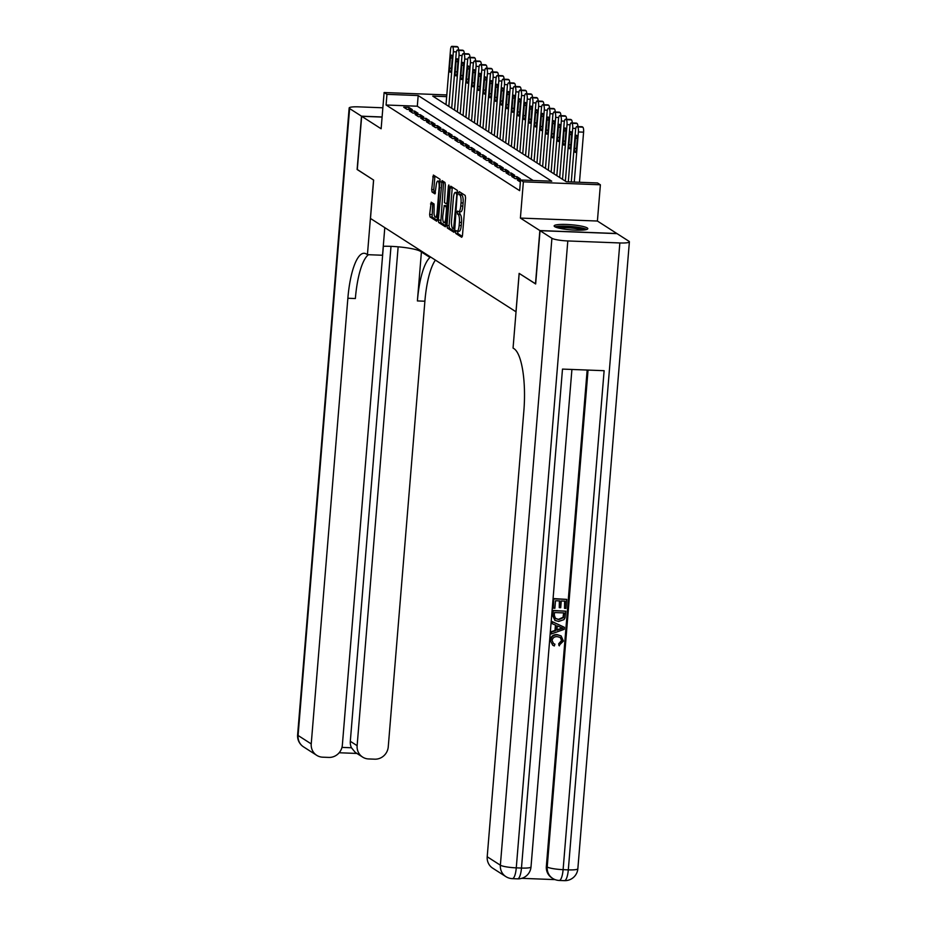 <?xml version="1.0" encoding="UTF-8"?>
<svg xmlns="http://www.w3.org/2000/svg" width="927" height="927" viewBox="0 0 927 927"><rect width="100%" height="100%" fill="white"/><g stroke="black" fill="none" stroke-linecap="round" stroke-linejoin="round"><path stroke-width="1.39" d="M455.539 231.773L455.806 233.488L461.739 237.289L462.469 235.551L465.563 197.88L465.18 195.423L459.247 191.622L458.738 192.839L459.78 195.052A6.802 1.854 -87.8 0 1 461.009 202.897L460.754 206.026A6.802 1.854 -87.8 0 1 458.714 211.68A6.802 1.854 -87.8 0 1 458.425 211.588L457.59 211.066L457.138 212.306L458.181 214.519A6.802 1.854 -87.8 0 1 459.41 222.353L459.155 225.493A6.802 1.854 -87.8 0 1 457.104 231.147A6.802 1.854 -87.8 0 1 456.814 231.055L455.991 230.533L455.539 231.773M457.729 231.171L457.892 233.569L462.341 236.42M460.858 192.654L461.855 195.133L459.78 195.052M459.328 211.704L460.255 214.589L458.181 214.519M554.74 226.675A16.883 2.572 4.7 0 0 573.106 230.023A16.883 2.572 4.7 0 0 587.811 228.679A16.883 2.572 4.7 0 0 587.22 227.926A16.883 2.572 4.7 0 0 568.842 224.577A16.883 2.572 4.7 0 0 554.149 225.921A16.883 2.572 4.7 0 0 554.74 226.675M431.229 202.19L429.63 214.496L430.024 216.953L436.698 221.205L437.335 219.432L440.047 179.305L433.373 175.064L431.681 189.595L432.063 192.04L434.972 193.882L436.142 185.782A5.689 1.553 -87.8 0 1 437.845 181.055A5.689 1.553 -87.8 0 1 439.12 187.694L437.08 212.503A5.689 1.553 -87.8 0 1 435.377 217.219A5.689 1.553 -87.8 0 1 434.103 210.58L434.056 203.998L431.229 202.19M533.129 180.487L417.301 106.211L386.084 105.006L386.953 94.345L384.114 92.526L446.802 94.936M535.655 283.871L519.143 273.384L515.98 311.773L370.476 218.459L373.627 180.081L357.289 169.595L361.669 116.292L381.136 128.772L384.114 92.526M535.482 283.871L539.862 230.556L616.872 233.523L597.405 221.032L600.383 184.786L523.373 181.819L520.534 180L551.75 181.205L418.181 95.551L386.953 94.345M597.405 221.032L520.395 218.077L539.862 230.556M520.395 218.077L523.373 181.819M386.084 105.006L519.653 190.661L520.534 180M446.988 225.62L447.37 228.077L454.045 232.329L454.682 230.568L457.393 190.441L450.812 186.211L450.082 187.949L446.988 225.62L449.074 225.701L449.456 228.158L454.554 231.426M445.284 226.733L438.691 222.515L438.309 220.058L442.052 180.626L444.96 182.457L445.342 184.913L444.473 202.642L446.432 203.87L447.069 202.098L448.378 186.2L448.83 184.96L449.155 186.698L445.458 226.744M382.098 117.08L361.669 116.292M520.51 180.244L517.405 180.128L520.371 182.028M511.727 176.478L515.134 178.668L520.337 178.865L516.93 176.686L511.727 176.478M506.038 172.839L509.456 175.029L514.659 175.226L511.24 173.036L506.038 172.839M500.36 169.189L503.767 171.379L508.969 171.576L505.563 169.398L500.36 169.189M494.67 165.551L498.089 167.729L503.291 167.938L499.873 165.748L494.67 165.551M488.992 161.901L492.399 164.091L497.602 164.288L494.195 162.098L488.992 161.901M483.303 158.262L486.721 160.441L491.924 160.649L488.506 158.459L483.303 158.262M477.625 154.612L481.032 156.802L486.235 156.999L482.828 154.809L477.625 154.612M471.936 150.974L475.342 153.152L480.557 153.361L477.138 151.171L471.936 150.974M466.258 147.323L469.665 149.514L474.867 149.71L471.461 147.52L466.258 147.323M460.568 143.673L463.975 145.863L469.178 146.06L465.771 143.882L460.568 143.673M454.89 140.035L458.297 142.225L463.5 142.422L460.093 140.232L454.89 140.035M449.201 136.385L452.608 138.575L457.811 138.772L454.404 136.593L449.201 136.385M443.512 132.746L446.93 134.925L452.133 135.133L448.726 132.943L443.512 132.746M437.834 129.096L441.24 131.286L446.443 131.483L443.036 129.293L437.834 129.096M432.144 125.458L435.563 127.636L440.765 127.845L437.347 125.655L432.144 125.458M426.466 121.808L429.873 123.998L435.076 124.195L431.669 122.005L426.466 121.808M420.777 118.169L424.195 120.348L429.398 120.556L425.98 118.366L420.777 118.169M415.099 114.519L418.506 116.709L423.709 116.906L420.302 114.716L415.099 114.519M409.41 110.869L412.828 113.059L418.031 113.256L414.612 111.078L409.41 110.869M412.341 109.618L408.934 107.428L403.732 107.231L407.138 109.421L412.341 109.618M446.663 96.64L432.747 96.107L566.327 181.762L597.544 182.967L600.383 184.786M417.301 106.211L418.181 95.551M516.93 176.686L516.756 178.737M511.24 173.036L511.078 175.087M505.563 169.398L505.389 171.437M499.873 165.748L499.711 167.799M494.195 162.098L494.021 164.149M488.506 158.459L488.344 160.51M482.828 154.809L482.654 156.86M477.138 151.171L476.976 153.222M471.461 147.52L471.287 149.571M465.771 143.882L465.609 145.933M460.093 140.232L459.919 142.283M454.404 136.593L454.242 138.633M448.726 132.943L448.552 134.994M443.036 129.293L442.863 131.344M437.347 125.655L437.185 127.706M431.669 122.005L431.495 124.056M425.98 118.366L425.817 120.417M420.302 114.716L420.128 116.767M414.612 111.078L414.45 113.129M408.934 107.428L408.761 109.479M457.104 231.147L459.189 231.229A6.802 1.854 -87.8 0 0 461.24 225.574L459.155 225.493M460.255 214.589A6.802 1.854 -87.8 0 1 461.495 222.434L461.24 225.574M458.714 211.68L460.789 211.762A6.802 1.854 -87.8 0 0 462.84 206.107L460.754 206.026M461.855 195.133A6.802 1.854 -87.8 0 1 463.094 202.967L462.84 206.107M452.295 187.161L449.074 225.701M453.581 228.969L456.814 194.693L455.736 192.457A6.802 1.854 -87.8 0 0 455.447 192.364A6.802 1.854 -87.8 0 0 453.396 198.007L451.542 220.614A6.802 1.854 -87.8 0 0 452.77 228.459L453.581 228.969M455.736 192.457L457.799 192.538A6.802 1.854 -87.8 0 0 457.521 192.434L455.447 192.364M445.887 225.864L440.777 222.596L438.691 222.515M443.616 181.599L440.777 222.596M442.782 216.049A5.689 1.553 -87.8 0 0 444.056 222.677A5.689 1.553 -87.8 0 0 445.771 217.961L446.49 209.224L446.096 206.767L444.23 205.574L442.782 216.049M444.056 222.677L446.142 222.758A5.689 1.553 -87.8 0 0 446.2 222.758M446.13 205.643L447.532 206.431M435.377 217.219L437.451 217.3A5.689 1.553 -87.8 0 0 437.509 217.3M440.452 181.507A5.689 1.553 -87.8 0 0 439.931 181.136L437.845 181.055M434.937 176.037L433.766 189.676L434.149 192.121L435.493 192.978M432.712 203.14L432.098 217.034L437.208 220.302M579.468 182.271L583.593 132.155A4.334 1.182 92.2 0 0 582.805 127.161L582.237 126.802A4.334 1.182 92.2 0 0 582.052 126.732A4.334 1.182 92.2 0 0 581.866 126.79M571.287 181.959L575.551 130.139A4.334 1.182 -87.8 0 1 576.849 126.535A4.334 1.182 -87.8 0 1 577.034 126.593L577.602 126.964A4.334 1.182 -87.8 0 1 578.39 131.958L574.265 182.063M575.424 138.135L574.589 148.378A3.465 0.939 -87.8 0 0 575.366 152.422A3.465 0.939 -87.8 0 0 576.409 149.537L577.243 139.305A3.465 0.939 -87.8 0 0 576.467 135.261A3.465 0.939 -87.8 0 0 575.424 138.135L577.289 138.216M556.513 227.451A14.612 2.225 -175.3 0 1 566.467 226.524A14.612 2.225 -175.3 0 1 581.09 228.239A14.612 2.225 -175.3 0 1 585.227 229.815M582.735 230.093A13.534 2.063 4.7 0 0 580.244 229.363A13.534 2.063 4.7 0 0 558.923 228.135M586.721 229.479A16.779 2.549 4.7 0 0 582.608 228.135A16.779 2.549 4.7 0 0 555.099 226.883M553.315 643.442L554.914 644.172L554.346 645.957L552.747 645.238L550.163 640.29C550.823 636.374 553.152 634.474 557.15 634.601L561.102 635.887L563.431 641.032L558.946 645.54L558.714 643.72L561.542 640.603L560.256 637.382M552.747 645.238L550.163 640.29M552.179 623.662L551.878 621.461L564.404 627.312L564.23 629.34L551.333 633.941L551.484 632.029L555.447 630.719L555.899 625.261L552.179 623.662L552.33 621.75L564.404 627.312M551.333 633.941L551.032 631.739L554.995 630.43L555.435 625.065M564.52 608.344L565.111 601.125L561.264 600.974L560.719 607.706L559.271 607.648L559.827 600.916L555.505 600.754L554.879 608.297L552.99 607.95L553.755 598.599L566.698 599.375L565.957 608.402L564.52 608.344L564.636 601.102M559.271 607.648L559.352 600.905M521.727 878.332L555.088 879.619M505.852 876.606A12.99 12.99 0 0 0 512.364 878.645A12.99 3.534 92.2 0 0 516.269 867.857A12.99 1.981 -175.3 0 1 500.371 865.192A12.99 12.341 122.7 0 0 505.852 876.606L492.689 868.17A12.99 12.341 -57.3 0 1 487.208 856.757L500.371 865.192L551.913 238.285A12.99 1.981 4.7 0 0 567.811 240.95L516.269 867.857L521.472 868.054L562.492 369.097L604.126 370.696L563.106 869.653A12.99 1.981 -175.3 0 1 547.208 866.988A12.99 12.341 122.7 0 0 552.677 878.402L551.832 877.857A12.99 12.341 -57.3 0 1 546.351 866.444L547.208 866.988L588.054 370.07M587.162 370.035L546.351 866.444M554.891 620.395L552.411 614.995L552.782 610.418L565.725 611.183L565.006 617.811L563.952 619.642L558.691 621.449L554.891 620.395L552.863 615.285L553.234 610.708L565.725 611.183M551.913 238.285L540.035 230.672L535.655 283.975L519.19 273.419L513.06 348.054L514.021 348.679A54.114 14.739 92.2 0 1 523.848 411.09L487.208 856.757M567.811 240.95L619.85 242.955A12.99 1.981 4.7 0 0 629.387 241.831A12.99 1.981 4.7 0 0 628.923 241.252L617.046 233.627L540.035 230.672M553.442 608.251L553.755 598.599M554.207 598.9L566.698 599.375M554.949 618.263L558.865 619.642L563.489 617.637L564.137 612.932L554.531 612.562L554.311 615.204L555.586 618.796M554.497 617.961L558.413 619.352L563.037 617.336L563.662 612.921M560.638 627.312L557.289 625.864L556.93 630.233L562.874 628.274L560.638 627.312M556.976 629.781L562.422 627.985M559.398 645.829L559.166 644.01L562.005 640.893L560.487 637.509L557.463 636.698C554.555 636.432 552.759 637.683 552.075 640.464L553.535 643.605L554.914 644.172M550.626 640.58C551.287 636.664 553.616 634.763 557.602 634.902L557.15 634.601M557.602 634.902L561.102 635.887M357.289 169.502L373.569 180.047L367.428 254.67L366.466 254.056A54.114 14.739 -87.8 0 0 364.16 253.28A54.114 14.739 -87.8 0 0 347.868 298.251L311.229 743.906A12.99 12.341 122.7 0 0 316.71 755.32A12.99 12.341 122.7 0 0 322.666 757.185L328.807 757.417A12.99 12.341 122.7 0 0 342.353 745.099L383.361 246.281M383.257 246.281A24.357 3.708 -175.3 0 1 420.464 251.356L429.352 257.057L430.742 257.103M384.798 227.648L382.527 255.249L367.428 254.67M382.863 107.787L358.691 106.86A12.99 1.981 4.7 0 0 349.155 107.984A12.99 1.981 4.7 0 0 349.618 108.563L361.495 116.176L357.115 169.49M382.109 116.976L361.495 116.176M429.421 256.258L429.352 257.057M398.147 246.825L357.127 745.667A12.99 12.341 122.7 0 0 362.608 757.081A12.99 12.341 122.7 0 0 368.564 758.946L374.705 759.178A12.99 12.341 122.7 0 0 388.251 746.872L424.89 301.217A54.114 14.739 -87.8 0 1 435.412 260.105M430.476 257.092A54.114 14.739 -87.8 0 0 417.393 300.927L421.414 251.97M341.959 747.394L351.46 747.765A12.99 12.341 -57.3 0 1 350.313 741.299L357.127 745.667M390.997 246.362L350.313 741.299M368.448 254.716A54.114 14.739 -87.8 0 0 355.365 298.54L347.868 298.251M351.46 747.765L355.215 752.342L362.608 757.081M565.366 181.147L569.862 126.489A4.334 1.182 -87.8 0 1 571.171 122.897A4.334 1.182 -87.8 0 1 571.345 122.955L571.913 123.314A4.334 1.182 -87.8 0 1 572.701 128.308L568.309 181.843M576.177 123.14A4.334 1.182 92.2 0 1 576.374 123.094A4.334 1.182 92.2 0 1 576.548 123.152L577.127 123.523A4.334 1.182 92.2 0 1 577.95 126.582M569.746 134.496L568.9 144.728A3.465 0.939 -87.8 0 0 569.676 148.772A3.465 0.939 -87.8 0 0 570.719 145.898L571.565 135.655A3.465 0.939 -87.8 0 0 570.789 131.611A3.465 0.939 -87.8 0 0 569.746 134.496L571.6 134.566M559.688 177.509L564.184 122.839A4.334 1.182 -87.8 0 1 565.482 119.247A4.334 1.182 -87.8 0 1 565.667 119.305L566.235 119.676A4.334 1.182 -87.8 0 1 567.023 124.67L562.527 179.328M570.499 119.49A4.334 1.182 92.2 0 1 570.684 119.444A4.334 1.182 92.2 0 1 570.87 119.513L571.438 119.873A4.334 1.182 92.2 0 1 572.26 122.932M564.056 130.846L563.222 141.089A3.465 0.939 -87.8 0 0 563.998 145.133A3.465 0.939 -87.8 0 0 565.041 142.248L565.876 132.016A3.465 0.939 -87.8 0 0 565.099 127.972A3.465 0.939 -87.8 0 0 564.056 130.846L565.922 130.916M553.998 173.859L558.494 119.201A4.334 1.182 -87.8 0 1 559.792 115.597A4.334 1.182 -87.8 0 1 559.978 115.666L560.545 116.026A4.334 1.182 -87.8 0 1 561.333 121.02L556.837 175.678M564.81 115.852A4.334 1.182 92.2 0 1 565.006 115.805A4.334 1.182 92.2 0 1 565.18 115.863L565.748 116.234A4.334 1.182 92.2 0 1 566.582 119.293M558.378 127.208L557.533 137.439A3.465 0.939 -87.8 0 0 558.309 141.483A3.465 0.939 -87.8 0 0 559.352 138.61L560.198 128.366A3.465 0.939 -87.8 0 0 559.421 124.322A3.465 0.939 -87.8 0 0 558.378 127.208L560.232 127.277M548.32 170.22L552.805 115.551A4.334 1.182 -87.8 0 1 554.114 111.958A4.334 1.182 -87.8 0 1 554.3 112.016L554.867 112.387A4.334 1.182 -87.8 0 1 555.655 117.381L551.159 172.04M559.132 112.202A4.334 1.182 92.2 0 1 559.317 112.155A4.334 1.182 92.2 0 1 559.502 112.225L560.07 112.584A4.334 1.182 92.2 0 1 560.893 115.643M552.689 123.558L551.855 133.789A3.465 0.939 -87.8 0 0 552.631 137.833A3.465 0.939 -87.8 0 0 553.662 134.96L554.508 124.728A3.465 0.939 -87.8 0 0 553.732 120.684A3.465 0.939 -87.8 0 0 552.689 123.558L554.555 123.627M542.631 166.57L547.127 111.912A4.334 1.182 -87.8 0 1 548.425 108.308A4.334 1.182 -87.8 0 1 548.61 108.378L549.178 108.737A4.334 1.182 -87.8 0 1 549.966 113.731L545.47 168.39M553.442 108.563A4.334 1.182 92.2 0 1 553.628 108.517A4.334 1.182 92.2 0 1 553.813 108.575L554.381 108.934A4.334 1.182 92.2 0 1 555.215 112.005M547.011 119.919L546.165 130.151A3.465 0.939 -87.8 0 0 546.942 134.195A3.465 0.939 -87.8 0 0 547.984 131.321L548.83 121.078A3.465 0.939 -87.8 0 0 548.054 117.034A3.465 0.939 -87.8 0 0 547.011 119.919L548.865 119.989M536.953 162.932L541.438 108.262A4.334 1.182 -87.8 0 1 542.747 104.67A4.334 1.182 -87.8 0 1 542.932 104.728L543.5 105.099A4.334 1.182 -87.8 0 1 544.288 110.093L539.792 164.751M547.764 104.913A4.334 1.182 92.2 0 1 547.95 104.867A4.334 1.182 92.2 0 1 548.135 104.925L548.703 105.296A4.334 1.182 92.2 0 1 549.526 108.355M541.322 116.269L540.476 126.501A3.465 0.939 -87.8 0 0 541.252 130.545A3.465 0.939 -87.8 0 0 542.295 127.671L543.141 117.439A3.465 0.939 -87.8 0 0 542.365 113.395A3.465 0.939 -87.8 0 0 541.322 116.269L543.187 116.338M531.264 159.282L535.76 104.624A4.334 1.182 -87.8 0 1 537.057 101.02A4.334 1.182 -87.8 0 1 537.243 101.089L537.811 101.449A4.334 1.182 -87.8 0 1 538.599 106.443L534.103 161.101M542.075 101.275A4.334 1.182 92.2 0 1 542.26 101.228A4.334 1.182 92.2 0 1 542.446 101.286L543.013 101.646A4.334 1.182 92.2 0 1 543.848 104.705M535.644 112.63L534.798 122.862A3.465 0.939 -87.8 0 0 535.574 126.906A3.465 0.939 -87.8 0 0 536.617 124.021L537.463 113.789A3.465 0.939 -87.8 0 0 536.687 109.745A3.465 0.939 -87.8 0 0 535.644 112.63L537.498 112.7M525.574 155.632L530.07 100.973A4.334 1.182 -87.8 0 1 531.38 97.381A4.334 1.182 -87.8 0 1 531.565 97.439L532.133 97.81A4.334 1.182 -87.8 0 1 532.921 102.793L528.425 157.463M536.397 97.625A4.334 1.182 92.2 0 1 536.582 97.578A4.334 1.182 92.2 0 1 536.768 97.636L537.336 98.007A4.334 1.182 92.2 0 1 538.158 101.066M529.954 108.98L529.108 119.212A3.465 0.939 -87.8 0 0 529.885 123.256A3.465 0.939 -87.8 0 0 530.928 120.383L531.774 110.151A3.465 0.939 -87.8 0 0 530.997 106.107A3.465 0.939 -87.8 0 0 529.954 108.98L531.82 109.05M519.896 151.993L524.392 97.335A4.334 1.182 -87.8 0 1 525.69 93.731A4.334 1.182 -87.8 0 1 525.876 93.789L526.443 94.16A4.334 1.182 -87.8 0 1 527.231 99.154L522.735 153.812M530.707 93.986A4.334 1.182 92.2 0 1 530.893 93.928A4.334 1.182 92.2 0 1 531.078 93.998L531.646 94.357A4.334 1.182 92.2 0 1 532.469 97.416M524.265 105.33L523.431 115.574A3.465 0.939 -87.8 0 0 524.207 119.618A3.465 0.939 -87.8 0 0 525.25 116.732L526.084 106.501A3.465 0.939 -87.8 0 0 525.308 102.457A3.465 0.939 -87.8 0 0 524.265 105.33L526.13 105.411M514.207 148.343L518.703 93.685A4.334 1.182 -87.8 0 1 520.012 90.093A4.334 1.182 -87.8 0 1 520.198 90.151L520.765 90.51A4.334 1.182 -87.8 0 1 521.553 95.504L517.057 150.174M525.03 90.336A4.334 1.182 92.2 0 1 525.215 90.29A4.334 1.182 92.2 0 1 525.4 90.348L525.968 90.719A4.334 1.182 92.2 0 1 526.791 93.778M518.587 101.692L517.741 111.924A3.465 0.939 -87.8 0 0 518.517 115.968A3.465 0.939 -87.8 0 0 519.56 113.094L520.406 102.862A3.465 0.939 -87.8 0 0 519.63 98.807A3.465 0.939 -87.8 0 0 518.587 101.692L520.453 101.761M508.529 144.705L513.025 90.046A4.334 1.182 -87.8 0 1 514.323 86.443A4.334 1.182 -87.8 0 1 514.508 86.501L515.076 86.871A4.334 1.182 -87.8 0 1 515.864 91.866L511.368 146.524M519.34 86.686A4.334 1.182 92.2 0 1 519.526 86.64A4.334 1.182 92.2 0 1 519.711 86.709L520.279 87.068A4.334 1.182 92.2 0 1 521.101 90.128M512.898 98.042L512.063 108.285A3.465 0.939 -87.8 0 0 512.84 112.329A3.465 0.939 -87.8 0 0 513.882 109.444L514.717 99.212A3.465 0.939 -87.8 0 0 513.94 95.168A3.465 0.939 -87.8 0 0 512.898 98.042L514.763 98.111M502.84 141.055L507.336 86.396A4.334 1.182 -87.8 0 1 508.645 82.804A4.334 1.182 -87.8 0 1 508.83 82.862L509.398 83.221A4.334 1.182 -87.8 0 1 510.174 88.216L505.69 142.874M513.651 83.048A4.334 1.182 92.2 0 1 513.848 83.001A4.334 1.182 92.2 0 1 514.033 83.059L514.601 83.43A4.334 1.182 92.2 0 1 515.424 86.489M507.22 94.403L506.374 104.635A3.465 0.939 -87.8 0 0 507.15 108.679A3.465 0.939 -87.8 0 0 508.193 105.805L509.039 95.562A3.465 0.939 -87.8 0 0 508.263 91.518A3.465 0.939 -87.8 0 0 507.22 94.403L509.074 94.473M497.162 137.416L501.658 82.746A4.334 1.182 -87.8 0 1 502.955 79.154A4.334 1.182 -87.8 0 1 503.141 79.212L503.709 79.583A4.334 1.182 -87.8 0 1 504.497 84.577L500.001 139.235M507.973 79.398A4.334 1.182 92.2 0 1 508.158 79.351A4.334 1.182 92.2 0 1 508.344 79.421L508.911 79.78A4.334 1.182 92.2 0 1 509.734 82.839M501.53 90.753L500.696 100.985A3.465 0.939 -87.8 0 0 501.472 105.041A3.465 0.939 -87.8 0 0 502.515 102.155L503.349 91.924A3.465 0.939 -87.8 0 0 502.573 87.88A3.465 0.939 -87.8 0 0 501.53 90.753L503.396 90.823M491.472 133.766L495.968 79.108A4.334 1.182 -87.8 0 1 497.278 75.504A4.334 1.182 -87.8 0 1 497.451 75.574L498.031 75.933A4.334 1.182 -87.8 0 1 498.807 80.927L494.323 135.585M502.283 75.759A4.334 1.182 92.2 0 1 502.48 75.713A4.334 1.182 92.2 0 1 502.666 75.771L503.234 76.13A4.334 1.182 92.2 0 1 504.056 79.201M495.852 87.115L495.006 97.347A3.465 0.939 -87.8 0 0 495.783 101.391A3.465 0.939 -87.8 0 0 496.826 98.517L497.672 88.274A3.465 0.939 -87.8 0 0 496.895 84.23A3.465 0.939 -87.8 0 0 495.852 87.115L497.706 87.184M485.794 130.128L490.29 75.458A4.334 1.182 -87.8 0 1 491.588 71.866A4.334 1.182 -87.8 0 1 491.773 71.924L492.341 72.294A4.334 1.182 -87.8 0 1 493.129 77.289L488.633 131.947M496.605 72.109A4.334 1.182 92.2 0 1 496.791 72.063A4.334 1.182 92.2 0 1 496.976 72.121L497.544 72.491A4.334 1.182 92.2 0 1 498.367 75.55M490.163 83.465L489.329 93.697A3.465 0.939 -87.8 0 0 490.105 97.741A3.465 0.939 -87.8 0 0 491.148 94.867L491.982 84.635A3.465 0.939 -87.8 0 0 491.206 80.591A3.465 0.939 -87.8 0 0 490.163 83.465L492.028 83.534M480.105 126.478L484.601 71.819A4.334 1.182 -87.8 0 1 485.91 68.216A4.334 1.182 -87.8 0 1 486.084 68.285L486.652 68.644A4.334 1.182 -87.8 0 1 487.44 73.639L482.944 128.297M490.916 68.471A4.334 1.182 92.2 0 1 491.113 68.424A4.334 1.182 92.2 0 1 491.287 68.482L491.866 68.841A4.334 1.182 92.2 0 1 492.689 71.912M484.485 79.826L483.639 90.058A3.465 0.939 -87.8 0 0 484.415 94.102A3.465 0.939 -87.8 0 0 485.458 91.217L486.304 80.985A3.465 0.939 -87.8 0 0 485.528 76.941A3.465 0.939 -87.8 0 0 484.485 79.826L486.339 79.896M474.427 122.828L478.911 68.169A4.334 1.182 -87.8 0 1 480.221 64.577A4.334 1.182 -87.8 0 1 480.406 64.635L480.974 65.006A4.334 1.182 -87.8 0 1 481.762 69.989L477.266 124.658M485.238 64.82A4.334 1.182 92.2 0 1 485.424 64.774A4.334 1.182 92.2 0 1 485.609 64.832L486.177 65.203A4.334 1.182 92.2 0 1 486.999 68.262M478.795 76.176L477.961 86.408A3.465 0.939 -87.8 0 0 478.738 90.452A3.465 0.939 -87.8 0 0 479.78 87.578L480.615 77.347A3.465 0.939 -87.8 0 0 479.838 73.303A3.465 0.939 -87.8 0 0 478.795 76.176L480.661 76.246M468.738 119.189L473.233 64.531A4.334 1.182 -87.8 0 1 474.531 60.927A4.334 1.182 -87.8 0 1 474.717 60.997L475.284 61.356A4.334 1.182 -87.8 0 1 476.072 66.35L471.576 121.008M479.549 61.182A4.334 1.182 92.2 0 1 479.734 61.124A4.334 1.182 92.2 0 1 479.919 61.194L480.487 61.553A4.334 1.182 92.2 0 1 481.322 64.612M473.118 72.526L472.272 82.77A3.465 0.939 -87.8 0 0 473.048 86.814A3.465 0.939 -87.8 0 0 474.091 83.928L474.937 73.697A3.465 0.939 -87.8 0 0 474.16 69.652A3.465 0.939 -87.8 0 0 473.118 72.526L474.972 72.607M463.06 115.539L467.544 60.881A4.334 1.182 -87.8 0 1 468.853 57.289A4.334 1.182 -87.8 0 1 469.039 57.347L469.607 57.706A4.334 1.182 -87.8 0 1 470.395 62.7L465.899 117.37M473.871 57.532A4.334 1.182 92.2 0 1 474.056 57.486A4.334 1.182 92.2 0 1 474.242 57.544L474.809 57.914A4.334 1.182 92.2 0 1 475.632 60.973M467.428 68.888L466.582 79.119A3.465 0.939 -87.8 0 0 467.359 83.163A3.465 0.939 -87.8 0 0 468.402 80.29L469.247 70.058A3.465 0.939 -87.8 0 0 468.471 66.014A3.465 0.939 -87.8 0 0 467.428 68.888L469.294 68.957M457.37 111.9L461.866 57.242A4.334 1.182 -87.8 0 1 463.164 53.639A4.334 1.182 -87.8 0 1 463.349 53.696L463.917 54.067A4.334 1.182 -87.8 0 1 464.705 59.061L460.209 113.72M468.181 53.882A4.334 1.182 92.2 0 1 468.367 53.836A4.334 1.182 92.2 0 1 468.552 53.905L469.12 54.264A4.334 1.182 92.2 0 1 469.954 57.323M461.75 65.238L460.904 75.481A3.465 0.939 -87.8 0 0 461.681 79.525A3.465 0.939 -87.8 0 0 462.724 76.64L463.57 66.408A3.465 0.939 -87.8 0 0 462.793 62.364A3.465 0.939 -87.8 0 0 461.75 65.238L463.604 65.319M451.692 108.25L456.177 53.592A4.334 1.182 -87.8 0 1 457.486 50A4.334 1.182 -87.8 0 1 457.671 50.058L458.239 50.417A4.334 1.182 -87.8 0 1 459.027 55.411L454.531 110.07M462.503 50.243A4.334 1.182 92.2 0 1 462.689 50.197A4.334 1.182 92.2 0 1 462.874 50.255L463.442 50.626A4.334 1.182 92.2 0 1 464.265 53.685M456.061 61.599L455.215 71.831A3.465 0.939 -87.8 0 0 455.991 75.875A3.465 0.939 -87.8 0 0 457.034 73.001L457.88 62.758A3.465 0.939 -87.8 0 0 457.104 58.714A3.465 0.939 -87.8 0 0 456.061 61.599L457.926 61.669M446.003 104.612L450.499 49.942A4.334 1.182 -87.8 0 1 451.797 46.35A4.334 1.182 -87.8 0 1 451.982 46.408L452.55 46.779A4.334 1.182 -87.8 0 1 453.338 51.773L448.842 106.431M456.814 46.593A4.334 1.182 92.2 0 1 456.999 46.547A4.334 1.182 92.2 0 1 457.185 46.617L457.753 46.976A4.334 1.182 92.2 0 1 458.587 50.035M450.383 57.949L449.537 68.192A3.465 0.939 -87.8 0 0 450.313 72.236A3.465 0.939 -87.8 0 0 451.356 69.351L452.191 59.119A3.465 0.939 -87.8 0 0 451.414 55.075A3.465 0.939 -87.8 0 0 450.383 57.949L452.237 58.019M457.892 233.569L455.806 233.488M461.09 194.635L459.016 194.554M459.491 214.102L457.417 214.021M461.495 222.434L459.41 222.353M463.094 202.967L461.009 202.897M452.167 188.03L450.082 187.949M449.456 228.158L447.37 228.077M454.914 227.787L454.091 227.764M457.637 194.716L456.814 194.693M457.776 193.025L456.547 192.978M440.395 220.139L438.309 220.058M443.488 182.468L441.403 182.387M447.741 203.894L446.524 203.847M447.892 202.132L447.069 202.098M449.178 186.223L448.378 186.2M446.582 217.984L445.771 217.961M447.301 209.247L446.49 209.224M447.509 206.825L446.096 206.767M446.316 205.655L444.23 205.574M437.903 212.526L437.08 212.503M439.943 187.729L439.12 187.694M434.149 192.121L432.063 192.04M433.766 189.676L431.681 189.595M434.809 176.906L432.735 176.825M432.098 217.034L430.024 216.953M431.715 214.577L429.63 214.496M432.585 204.01L430.499 203.928M578.39 131.958L583.593 132.155M577.602 126.964L582.805 127.161M577.034 126.593L582.237 126.802M576.49 148.447L574.589 148.378M552.677 878.402A12.99 12.99 0 0 0 559.19 880.453A12.99 3.534 92.2 0 0 563.106 869.653L568.309 869.862L619.85 242.955M577.845 868.738A12.99 1.981 -175.3 0 1 568.309 869.862A12.99 3.534 -87.8 0 1 564.392 880.65A12.99 12.99 0 0 0 577.845 868.738L629.387 241.831M531.009 866.93A12.99 1.981 -175.3 0 1 521.472 868.054A12.99 3.534 -87.8 0 1 517.567 878.854A12.99 12.99 0 0 0 531.009 866.93L571.913 369.456M417.393 300.927L424.89 301.217M349.618 108.563L298.077 735.47L311.229 743.906M298.077 735.47A12.99 1.981 -175.3 0 1 297.613 734.879A12.99 12.99 0 0 0 303.558 746.884A12.99 12.341 -57.3 0 1 298.077 735.47M420.522 250.557L420.464 251.356M572.701 128.308L575.794 128.436M571.913 123.314L577.127 123.523M571.345 122.955L576.548 123.152M570.812 144.797L568.9 144.728M567.023 124.67L570.105 124.786M566.235 119.676L571.438 119.873M565.667 119.305L570.87 119.513M565.122 141.159L563.222 141.089M561.333 121.02L564.427 121.136M560.545 116.026L565.748 116.234M559.978 115.666L565.18 115.863M559.444 137.509L557.533 137.439M555.655 117.381L558.738 117.497M554.867 112.387L560.07 112.584M554.3 112.016L559.502 112.225M553.755 133.87L551.855 133.789M549.966 113.731L553.06 113.847M549.178 108.737L554.381 108.934M548.61 108.378L553.813 108.575M548.077 130.22L546.165 130.151M544.288 110.093L547.37 110.209M543.5 105.099L548.703 105.296M542.932 104.728L548.135 104.925M542.388 126.582L540.476 126.501M538.599 106.443L541.692 106.559M537.811 101.449L543.013 101.646M537.243 101.089L542.446 101.286M536.71 122.932L534.798 122.862M532.921 102.793L536.003 102.92M532.133 97.81L537.336 98.007M531.565 97.439L536.768 97.636M531.02 119.293L529.108 119.212M527.231 99.154L530.325 99.27M526.443 94.16L531.646 94.357M525.876 93.789L531.078 93.998M525.342 115.643L523.431 115.574M521.553 95.504L524.636 95.632M520.765 90.51L525.968 90.719M520.198 90.151L525.4 90.348M519.653 111.993L517.741 111.924M515.864 91.866L518.958 91.982M515.076 86.871L520.279 87.068M514.508 86.501L519.711 86.709M513.964 108.355L512.063 108.285M510.174 88.216L513.268 88.343M509.398 83.221L514.601 83.43M508.83 82.862L514.033 83.059M508.286 104.705L506.374 104.635M504.497 84.577L507.59 84.693M503.709 79.583L508.911 79.78M503.141 79.212L508.344 79.421M502.596 101.066L500.696 100.985M498.807 80.927L501.901 81.043M498.031 75.933L503.234 76.13M497.451 75.574L502.666 75.771M496.918 97.416L495.006 97.347M493.129 77.289L496.212 77.404M492.341 72.294L497.544 72.491M491.773 71.924L496.976 72.121M491.229 93.778L489.329 93.697M487.44 73.639L490.534 73.754M486.652 68.644L491.866 68.841M486.084 68.285L491.287 68.482M485.551 90.128L483.639 90.058M481.762 69.989L484.844 70.116M480.974 65.006L486.177 65.203M480.406 64.635L485.609 64.832M479.862 86.489L477.961 86.408M476.072 66.35L479.166 66.466M475.284 61.356L480.487 61.553M474.717 60.997L479.919 61.194M474.184 82.839L472.272 82.77M470.395 62.7L473.477 62.827M469.607 57.706L474.809 57.914M469.039 57.347L474.242 57.544M468.494 79.201L466.582 79.119M464.705 59.061L467.799 59.177M463.917 54.067L469.12 54.264M463.349 53.696L468.552 53.905M462.816 75.55L460.904 75.481M459.027 55.411L462.109 55.539M458.239 50.417L463.442 50.626M457.671 50.058L462.874 50.255M457.127 71.9L455.215 71.831M453.338 51.773L456.432 51.889M452.55 46.779L457.753 46.976M451.982 46.408L457.185 46.617M451.449 68.262L449.537 68.192M447.741 203.917L446.432 203.87M446.223 205.62L444.137 205.539M576.849 126.535L582.052 126.732M559.19 880.453L564.392 880.65M512.364 878.645L517.567 878.854M349.155 107.984L297.613 734.879M303.558 746.884L316.71 755.32M339.155 752.759L356.918 753.442M571.171 122.897L576.374 123.094M565.482 119.247L570.684 119.444M559.792 115.597L565.006 115.805M554.114 111.958L559.317 112.155M548.425 108.308L553.628 108.517M542.747 104.67L547.95 104.867M537.057 101.02L542.26 101.228M531.38 97.381L536.582 97.578M525.69 93.731L530.893 93.928M520.012 90.093L525.215 90.29M514.323 86.443L519.526 86.64M508.645 82.804L513.848 83.001M502.955 79.154L508.158 79.351M497.278 75.504L502.48 75.713M491.588 71.866L496.791 72.063M485.91 68.216L491.113 68.424M480.221 64.577L485.424 64.774M474.531 60.927L479.734 61.124M468.853 57.289L474.056 57.486M463.164 53.639L468.367 53.836M457.486 50L462.689 50.197M451.797 46.35L456.999 46.547"/></g></svg>
